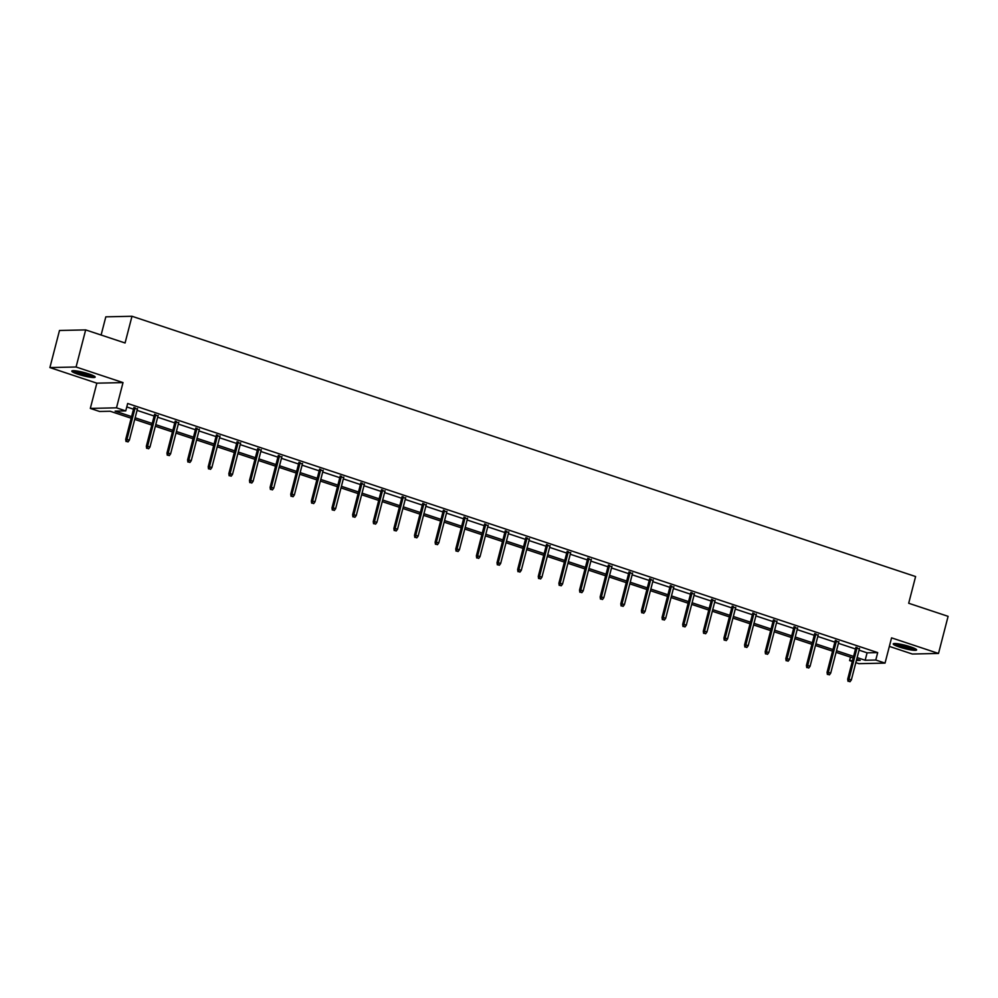 <?xml version="1.0" encoding="UTF-8"?>
<svg xmlns="http://www.w3.org/2000/svg" width="998" height="998" viewBox="0 0 998 998"><rect width="100%" height="100%" fill="white"/><g stroke="black" fill="none" stroke-linecap="round" stroke-linejoin="round"><path stroke-width="1.5" d="M77.969 374.225A12.076 1.672 -165.5 0 0 95.172 377.119A12.076 1.672 -165.5 0 0 88.997 373.976A12.076 1.672 -165.5 0 0 71.794 371.081A12.076 1.672 -165.5 0 0 77.969 374.225M899.398 647.053A12.076 1.672 -165.5 0 0 916.613 649.96A12.076 1.672 -165.5 0 0 910.438 646.816A12.076 1.672 -165.5 0 0 893.235 643.91A12.076 1.672 -165.5 0 0 899.398 647.053M131.175 418.224L110.179 411.251L99.575 411.475L90.319 408.407L116.492 407.833L125.748 410.902L115.132 411.139L131.586 416.603M96.843 383.17L123.016 382.596L76.073 367.002L85.666 329.901L59.493 330.475L49.9 367.576L96.843 383.17L90.319 408.407M101.11 335.029L105.813 316.84L131.986 316.266L915.603 576.545L908.691 603.254L948.1 616.34L938.507 653.453L891.563 637.859L885.039 663.096L858.854 663.67L855.822 662.66M889.355 646.392L912.334 654.027L938.507 653.453M852.28 661.487L849.597 660.601L852.517 660.526M850.496 657.133L849.597 660.601M76.073 367.002L49.9 367.576M859.053 650.16L867.087 652.829L877.691 652.605L127.669 403.491L125.748 410.902M126.771 406.947L133.507 409.18M137.063 410.365L154.141 416.029M157.684 417.214L174.762 422.89M178.318 424.063L195.396 429.739M198.939 430.911L216.03 436.588M219.572 437.773L236.651 443.436M240.194 444.621L257.284 450.298M260.827 451.47L277.906 457.146M281.461 458.319L298.539 463.995M302.082 465.168L319.16 470.844M322.716 472.029L339.794 477.693M343.337 478.878L360.428 484.554M363.971 485.727L381.049 491.403M384.604 492.575L401.683 498.251M405.225 499.437L422.304 505.1M425.859 506.285L442.937 511.962M446.48 513.134L463.571 518.81M467.114 519.983L484.192 525.659M487.735 526.832L504.826 532.508M508.369 533.693L525.447 539.357M529.002 540.542L546.081 546.218M549.624 547.391L566.714 553.067M570.257 554.239L587.335 559.915M590.878 561.101L607.969 566.764M611.512 567.949L628.59 573.625M632.146 574.798L649.224 580.474M652.767 581.647L669.845 587.323M673.4 588.496L690.479 594.172M694.022 595.357L711.112 601.021M714.655 602.206L731.734 607.882M735.277 609.054L752.367 614.731M755.91 615.903L772.988 621.579M776.544 622.764L793.622 628.428M797.165 629.613L814.256 635.289M817.799 636.462L834.877 642.138M838.42 643.311L855.511 648.987M859.365 648.95L855.822 647.777M838.732 642.101L835.189 640.928M818.111 635.252L814.568 634.067M797.477 628.403L793.934 627.218M776.856 621.542L773.3 620.369M756.222 614.693L752.679 613.521M735.601 607.844L732.045 606.672M714.967 600.996L711.424 599.81M694.334 594.147L690.791 592.962M673.712 587.286L670.169 586.113M653.079 580.437L649.536 579.264M632.458 573.588L628.902 572.403M611.824 566.739L608.281 565.554M591.19 559.878L587.647 558.705M570.569 553.029L567.026 551.857M549.935 546.18L546.393 545.008M529.314 539.332L525.759 538.147M508.681 532.483L505.138 531.298M488.059 525.622L484.504 524.449M467.426 518.773L463.883 517.6M446.792 511.924L443.249 510.739M426.171 505.075L422.628 503.89M405.537 498.214L401.994 497.041M384.916 491.365L381.361 490.193M364.282 484.517L360.74 483.344M343.649 477.668L340.106 476.483M323.028 470.819L319.485 469.634M302.394 463.958L298.851 462.785M281.773 457.109L278.217 455.936M261.139 450.26L257.596 449.075M240.518 443.411L236.963 442.226M219.884 436.55L216.341 435.377M199.251 429.701L195.708 428.529M178.63 422.853L175.087 421.68M157.996 416.004L154.453 414.819M137.375 409.155L133.819 407.97M123.016 382.596L116.492 407.833M877.691 652.605L875.782 660.027L885.039 663.096M85.666 329.901L125.074 342.988L131.986 316.266M856.396 660.451L860.214 660.364L856.721 659.204M853.165 658.019L836.087 652.355M832.544 651.17L815.453 645.494M811.91 644.321L794.832 638.645M791.289 637.473L774.199 631.796M770.656 630.611L753.577 624.948M750.022 623.762L732.944 618.086M729.401 616.914L712.322 611.238M708.767 610.065L691.689 604.389M688.146 603.216L671.055 597.54M667.512 596.355L650.434 590.691M646.891 589.506L629.8 583.83M626.257 582.657L609.179 576.981M605.624 575.809L588.546 570.132M585.003 568.947L567.912 563.284M564.369 562.099L547.291 556.422M543.748 555.25L526.657 549.574M523.114 548.401L506.036 542.725M502.481 541.552L485.402 535.876M481.859 534.691L464.781 529.027M461.226 527.842L444.147 522.166M440.605 520.993L423.514 515.317M419.971 514.145L402.893 508.469M399.35 507.283L382.259 501.62M378.716 500.435L361.638 494.759M358.082 493.586L341.004 487.91M337.461 486.737L320.37 481.061M316.828 479.888L299.749 474.212M296.206 473.027L279.116 467.363M275.573 466.178L258.494 460.502M254.939 459.329L237.861 453.653M234.318 452.481L217.24 446.805M213.684 445.619L196.606 439.956M193.063 438.771L175.972 433.095M172.429 431.922L155.351 426.246M151.796 425.073L134.718 419.397M857.132 657.582L865.166 660.252L875.782 660.027M135.142 417.788L152.22 423.451M155.763 424.637L172.854 430.313M176.397 431.485L193.475 437.161M197.018 438.334L214.108 444.01M217.651 445.183L234.73 450.859M238.285 452.044L255.363 457.708M258.906 458.893L275.984 464.569M279.54 465.742L296.618 471.418M300.161 472.59L317.252 478.267M320.795 479.452L337.873 485.115M341.416 486.3L358.507 491.977M362.049 493.149L379.128 498.825M382.683 499.998L399.761 505.674M403.304 506.847L420.395 512.523M423.938 513.708L441.016 519.372M444.559 520.557L461.65 526.233M465.193 527.406L482.271 533.082M485.826 534.254L502.905 539.93M506.448 541.116L523.526 546.779M527.081 547.964L544.159 553.641M547.702 554.813L564.793 560.489M568.336 561.662L585.414 567.338M588.957 568.511L606.048 574.187M609.591 575.372L626.669 581.036M630.225 582.221L647.303 587.897M650.846 589.07L667.936 594.746M671.479 595.918L688.558 601.594M692.101 602.78L709.191 608.443M712.734 609.628L729.812 615.304M733.368 616.477L750.446 622.153M753.989 623.326L771.067 629.002M774.623 630.175L791.701 635.851M795.244 637.036L812.335 642.7M815.877 643.885L832.956 649.561M836.499 650.733L853.589 656.41M867.087 652.829L865.166 660.252M855.972 647.203L847.689 679.189L848.974 679.164L857.132 647.59M848.712 681.272L850.034 681.721L848.712 681.272L848.974 679.164L851.344 679.95L859.515 648.376M847.689 679.189L848.013 681.297M850.034 681.721L851.344 679.95M894.245 643.523A12.001 1.659 -165.5 0 0 904.812 647.353A12.001 1.659 -165.5 0 0 915.902 649.124M914.991 648.613A10.454 1.447 14.5 0 1 904.862 647.141A10.454 1.447 14.5 0 1 895.293 643.51M897.464 643.722A9.681 1.335 -165.5 0 0 913.008 647.739M93.562 375.784A10.454 1.447 14.5 0 1 79.017 373.015A10.454 1.447 14.5 0 1 73.852 370.682M76.023 370.882A9.681 1.335 -165.5 0 0 79.566 372.266A9.681 1.335 -165.5 0 0 91.567 374.899M72.804 370.695A12.001 1.659 -165.5 0 0 78.306 373.04A12.001 1.659 -165.5 0 0 94.473 376.296M835.338 640.342L827.068 672.34L828.34 672.315L836.511 640.741M828.091 674.423L829.413 674.86L828.091 674.423L828.34 672.315L830.723 673.101L838.881 641.527M827.068 672.34L827.379 674.436M829.413 674.86L830.723 673.101M814.717 633.493L806.434 665.491L807.706 665.466L815.877 633.88M807.457 667.575L808.779 668.011L807.457 667.575L807.706 665.466L810.089 666.252L818.26 634.678M806.434 665.491L806.746 667.587M808.779 668.011L810.089 666.252M794.084 626.644L785.813 658.643L787.085 658.605L795.244 627.031M786.836 660.726L788.158 661.163L786.836 660.726L787.085 658.605L789.468 659.404L797.627 627.817M785.813 658.643L786.125 660.738M788.158 661.163L789.468 659.404M773.45 619.795L765.179 651.781L766.452 651.756L774.623 620.182M766.202 653.865L767.524 654.314L766.202 653.865L766.452 651.756L768.834 652.555L777.005 620.968M765.179 651.781L765.491 653.89M767.524 654.314L768.834 652.555M752.829 612.947L744.558 644.933L745.83 644.908L753.989 613.333M745.568 647.016L746.891 647.452L745.568 647.016L745.83 644.908L748.201 645.694L756.372 614.119M744.558 644.933L744.87 647.028M746.891 647.452L748.201 645.694M732.195 606.085L723.924 638.084L725.197 638.059L733.368 606.472M724.947 640.167L726.27 640.604L724.947 640.167L725.197 638.059L727.579 638.845L735.738 607.271M723.924 638.084L724.236 640.18M726.27 640.604L727.579 638.845M711.574 599.237L703.291 631.235L704.563 631.21L712.734 599.623M704.314 633.318L705.636 633.755L704.314 633.318L704.563 631.21L706.946 631.996L715.117 600.422M703.291 631.235L703.602 633.331M705.636 633.755L706.946 631.996M690.94 592.388L682.669 624.386L683.942 624.349L692.113 592.775M683.692 626.47L685.015 626.906L683.692 626.47L683.942 624.349L686.325 625.147L694.483 593.561M682.669 624.386L682.981 626.482M685.015 626.906L686.325 625.147M670.307 585.539L662.036 617.525L663.308 617.5L671.479 585.926M663.059 619.608L664.381 620.057L663.059 619.608L663.308 617.5L665.691 618.286L673.862 586.712M662.036 617.525L662.348 619.633M664.381 620.057L665.691 618.286M649.686 578.678L641.415 610.676L642.687 610.651L650.846 579.077M642.425 612.76L643.747 613.196L642.425 612.76L642.687 610.651L645.07 611.437L653.228 579.863M641.415 610.676L641.726 612.772M643.747 613.196L645.07 611.437M629.052 571.829L620.781 603.827L622.053 603.802L630.225 572.216M621.804 605.911L623.126 606.347L621.804 605.911L622.053 603.802L624.436 604.588L632.607 573.014M620.781 603.827L621.093 605.923M623.126 606.347L624.436 604.588M608.431 564.98L600.147 596.979L601.432 596.941L609.591 565.367M601.17 599.062L602.493 599.499L601.17 599.062L601.432 596.941L603.802 597.74L611.974 566.153M600.147 596.979L600.472 599.074M602.493 599.499L603.802 597.74M587.797 558.131L579.526 590.117L580.799 590.092L588.97 558.518M580.549 592.201L581.871 592.65L580.549 592.201L580.799 590.092L583.181 590.891L591.34 559.304M579.526 590.117L579.838 592.226M581.871 592.65L583.181 590.891M567.176 551.283L558.892 583.269L560.165 583.244L568.336 551.669M559.915 585.352L561.238 585.789L559.915 585.352L560.165 583.244L562.548 584.03L570.719 552.455M558.892 583.269L559.204 585.364M561.238 585.789L562.548 584.03M546.542 544.421L538.271 576.42L539.544 576.395L547.702 544.808M539.294 578.503L540.617 578.94L539.294 578.503L539.544 576.395L541.926 577.181L550.085 545.607M538.271 576.42L538.583 578.516M540.617 578.94L541.926 577.181M525.909 537.573L517.638 569.571L518.91 569.546L527.081 537.959M518.661 571.654L519.983 572.091L518.661 571.654L518.91 569.546L521.293 570.332L529.464 538.758M517.638 569.571L517.95 571.667M519.983 572.091L521.293 570.332M505.287 530.724L497.016 562.722L498.289 562.685L506.448 531.111M498.027 564.806L499.349 565.242L498.027 564.806L498.289 562.685L500.659 563.483L508.83 531.897M497.016 562.722L497.328 564.818M499.349 565.242L500.659 563.483M484.654 523.875L476.383 555.861L477.655 555.836L485.826 524.262M477.406 557.944L478.728 558.393L477.406 557.944L477.655 555.836L480.038 556.622L488.197 525.048M476.383 555.861L476.695 557.969M478.728 558.393L480.038 556.622M464.033 517.014L455.749 549.012L457.022 548.987L465.193 517.413M456.772 551.096L458.094 551.532L456.772 551.096L457.022 548.987L459.404 549.773L467.575 518.199M455.749 549.012L456.061 551.108M458.094 551.532L459.404 549.773M443.399 510.165L435.128 542.163L436.4 542.139L444.572 510.552M436.151 544.247L437.473 544.683L436.151 544.247L436.4 542.139L438.783 542.924L446.942 511.35M435.128 542.163L435.44 544.259M437.473 544.683L438.783 542.924M422.765 503.316L414.494 535.315L415.767 535.277L423.938 503.703M415.517 537.398L416.84 537.835L415.517 537.398L415.767 535.277L418.15 536.076L426.321 504.489M414.494 535.315L414.806 537.411M416.84 537.835L418.15 536.076M402.144 496.468L393.873 528.453L395.146 528.429L403.304 496.854M394.884 530.537L396.206 530.986L394.884 530.537L395.146 528.429L397.528 529.227L405.687 497.64M393.873 528.453L394.185 530.562M396.206 530.986L397.528 529.227M381.51 489.619L373.24 521.605L374.512 521.58L382.683 490.006M374.262 523.688L375.585 524.125L374.262 523.688L374.512 521.58L376.895 522.366L385.066 490.791M373.24 521.605L373.551 523.701M375.585 524.125L376.895 522.366M360.889 482.758L352.606 514.756L353.891 514.731L362.049 483.144M353.629 516.839L354.951 517.276L353.629 516.839L353.891 514.731L356.261 515.517L364.432 483.943M352.606 514.756L352.93 516.852M354.951 517.276L356.261 515.517M340.256 475.909L331.985 507.907L333.257 507.882L341.428 476.296M333.008 509.99L334.33 510.427L333.008 509.99L333.257 507.882L335.64 508.668L343.799 477.094M331.985 507.907L332.297 510.003M334.33 510.427L335.64 508.668M319.634 469.06L311.351 501.058L312.623 501.021L320.795 469.447M312.374 503.142L313.696 503.578L312.374 503.142L312.623 501.021L315.006 501.819L323.177 470.233M311.351 501.058L311.663 503.154M313.696 503.578L315.006 501.819M299.001 462.211L290.73 494.197L292.002 494.172L300.161 462.598M291.753 496.28L293.075 496.73L291.753 496.28L292.002 494.172L294.385 494.958L302.544 463.384M290.73 494.197L291.042 496.305M293.075 496.73L294.385 494.958M278.367 455.35L270.096 487.348L271.369 487.323L279.54 455.749M271.119 489.432L272.442 489.868L271.119 489.432L271.369 487.323L273.751 488.109L281.923 456.535M270.096 487.348L270.408 489.444M272.442 489.868L273.751 488.109M257.746 448.501L249.475 480.5L250.748 480.475L258.906 448.888M250.486 482.583L251.808 483.02L250.486 482.583L250.748 480.475L253.118 481.261L261.289 449.686M249.475 480.5L249.787 482.595M251.808 483.02L253.118 481.261M237.112 441.652L228.841 473.651L230.114 473.613L238.285 442.039M229.864 475.734L231.187 476.171L229.864 475.734L230.114 473.613L232.497 474.412L240.655 442.825M228.841 473.651L229.153 475.747M231.187 476.171L232.497 474.412M216.491 434.804L208.208 466.79L209.48 466.765L217.651 435.19M209.231 468.873L210.553 469.322L209.231 468.873L209.48 466.765L211.863 467.563L220.034 435.976M208.208 466.79L208.52 468.898M210.553 469.322L211.863 467.563M195.858 427.955L187.587 459.941L188.859 459.916L197.03 428.342M188.61 462.024L189.932 462.461L188.61 462.024L188.859 459.916L191.242 460.702L199.4 429.128M187.587 459.941L187.898 462.037M189.932 462.461L191.242 460.702M175.224 421.094L166.953 453.092L168.225 453.067L176.397 421.48M167.976 455.175L169.298 455.612L167.976 455.175L168.225 453.067L170.608 453.853L178.779 422.279M166.953 453.092L167.265 455.188M169.298 455.612L170.608 453.853M154.603 414.245L146.332 446.243L147.604 446.218L155.763 414.632M147.342 448.327L148.665 448.763L147.342 448.327L147.604 446.218L149.987 447.004L158.146 415.43M146.332 446.243L146.644 448.339M148.665 448.763L149.987 447.004M133.969 407.396L125.698 439.394L126.971 439.357L135.142 407.783M126.721 441.478L128.043 441.914L126.721 441.478L126.971 439.357L129.353 440.155L137.524 408.569M125.698 439.394L126.01 441.49M128.043 441.914L129.353 440.155"/></g></svg>
